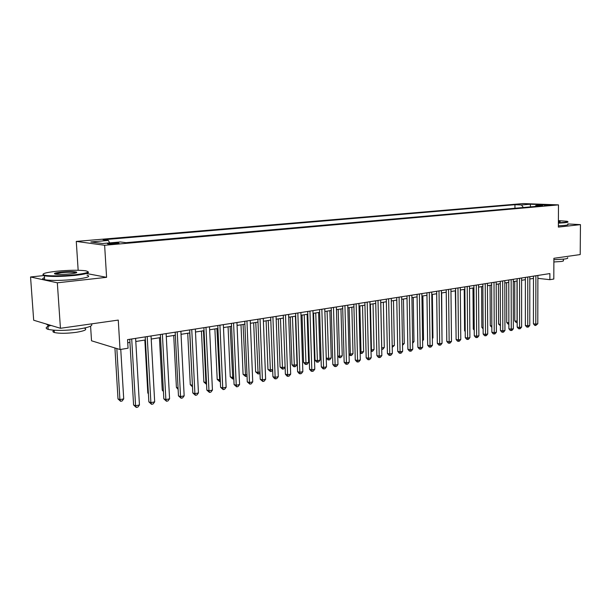 <?xml version="1.0" encoding="UTF-8"?>
<svg xmlns="http://www.w3.org/2000/svg" width="611" height="611" viewBox="0 0 611 611"><rect width="100%" height="100%" fill="white"/><g stroke="black" fill="none" stroke-linecap="round" stroke-linejoin="round"><path stroke-width="0.92" d="M115.807 243.827C118.702 243.545 119.619 243.285 118.565 243.048L110.667 243.155C107.75 243.438 106.826 243.697 107.887 243.934L115.807 243.827M90.588 326.152L91.528 340.793L120.031 349.523L128.058 348.217L127.554 339.632L549.885 273.568L549.862 279.678L553.81 279.036L553.894 258.3L580.206 254.566L580.45 224.634L567.779 223.931M43.457 275.607L30.55 276.974L33.681 320.233L60.443 328.283L57.327 282.809L106.589 277.325L104.626 245.271L76.276 241.414L78.162 270.268M104.626 245.271L558.477 204.884L523.314 203.562L76.276 241.414M30.55 276.974L57.327 282.809M544.424 205.044L551.259 205.067L544.424 205.044L544.424 205.563M523.352 207.511L521.458 204.975L514.951 204.716L103.076 239.764L108.414 240.444L90.833 241.956L102.556 243.514L120.352 241.956L126.011 242.674L542.698 205.8L535.9 205.533L535.152 206.472M521.458 204.975L530.256 204.219L544.707 204.769L535.9 205.533M120.031 349.523L118.267 320.088L60.443 328.283M558.477 204.884L558.37 227.086L580.45 224.634M537.879 278.349L549.862 279.678M127.737 342.771L129.937 342.42M135.802 341.496L145.395 339.968M151.207 339.052L160.525 337.57M166.284 336.653L175.334 335.218M181.039 334.316L189.83 332.919M195.489 332.025L204.028 330.666M209.634 329.78L217.936 328.458M223.489 327.58L231.554 326.297M237.068 325.426L244.904 324.181M250.365 323.318L257.987 322.104M263.402 321.249L270.803 320.072M276.18 319.225L283.382 318.079M288.705 317.231L295.709 316.124M300.986 315.284L307.799 314.207M313.038 313.374L319.66 312.32M324.861 311.495L331.299 310.472M336.455 309.655L342.725 308.662M347.835 307.852L353.937 306.882M359.008 306.08L364.943 305.141M369.976 304.339L375.75 303.423M380.737 302.636L386.358 301.742M391.315 300.956L396.783 300.085M401.694 299.306L407.025 298.466M411.898 297.687L417.084 296.87M421.918 296.098L426.967 295.296M431.771 294.533L436.682 293.754M441.448 292.997L446.236 292.241M450.964 291.493L455.623 290.752M460.32 290.004L464.849 289.286M469.515 288.545L473.93 287.85M478.558 287.117L482.858 286.429M487.448 285.704L491.641 285.039M496.201 284.314L500.279 283.664M504.808 282.946L508.78 282.32M513.271 281.602L517.143 280.991M521.603 280.281L525.376 279.685M529.806 278.983L533.479 278.402M514.951 208.259L514.951 204.716M108.414 240.444L109.606 242.903M530.547 206.877L530.256 204.219M106.589 277.325L86.907 273.583M533.479 276.134L533.418 323.799L535.794 324.174L535.878 275.76M537.787 323.769L535.679 325.503L535.794 324.174L537.787 323.769L537.886 275.446M535.679 325.503L534.724 325.358L533.418 323.799M514.722 281.373L514.783 320.897L517.189 321.233M517.028 281.007L517.074 321.256L516.982 322.562L516.066 322.425L514.783 320.897M558.393 222.763L564.465 222.358C567.474 222.014 568.367 221.663 567.145 221.297L558.401 220.617M567.787 221.74C568.566 222.091 567.558 222.419 564.755 222.74L558.385 223.16M558.401 221.297L560.188 221.602L558.393 222.06M567.566 257.659C568.337 258.163 567.329 258.629 564.541 259.049L553.894 259.713M563.365 259.201L563.357 260.462C563.915 260.836 563.189 261.18 561.165 261.493L553.879 261.966M567.772 224.374C568.551 224.733 567.543 225.069 564.74 225.398L558.378 225.826M559.645 221.892L558.393 221.701M74.832 274.813C87.457 273.239 90.894 271.872 85.15 270.719C78.116 269.963 68.631 270.131 56.701 271.246C45.474 272.521 41.235 273.781 43.977 275.026C47.551 276.218 63.101 276.111 74.832 274.813M88.03 271.735C89.939 272.926 85.632 274.148 75.1 275.393C61.65 276.661 51.416 276.806 44.389 275.828L43.48 275.614L42.923 274.324M70.189 273.896C64.216 274.461 59.427 274.56 55.822 274.194C52.874 273.583 54.639 272.896 61.123 272.116C68.264 271.475 73.343 271.444 76.36 272.032C77.719 272.628 75.657 273.247 70.189 273.896M76.276 272.804L75.466 272.506C72.289 272.048 67.592 272.109 61.375 272.682L54.944 274.034M91.23 323.922C93.468 325.648 89.267 327.366 78.636 329.077C65.316 330.742 55.158 330.841 48.154 329.375C44.87 328.29 45.695 327 50.621 325.51M84.517 328.199C87.594 329.512 84.83 330.887 76.222 332.331C66.652 333.545 59.359 333.606 54.341 332.521C52.493 331.941 52.447 331.223 54.188 330.383M87.006 275.194C91.26 276.447 87.373 277.822 75.359 279.334C61.917 280.632 51.691 280.77 44.664 279.762C42.075 279.196 42.029 278.494 44.519 277.646M51.622 325.632L47.841 324.976L45.901 323.914M525.376 277.402L525.368 325.434L527.744 325.816L527.767 277.027M529.768 325.403L528.446 326.984L527.637 327.152L527.744 325.816L529.768 325.403L529.806 276.707M527.637 327.152L526.69 327L525.368 325.434M517.143 278.692L517.189 327.099L519.571 327.481L519.533 278.31M521.626 327.061L520.297 328.657L519.472 328.833L519.571 327.481L521.626 327.061L521.603 277.99M519.472 328.833L518.525 328.672L517.189 327.099M508.772 279.998L508.887 328.787L511.262 329.176L511.163 279.624M513.347 328.749L512.01 330.36L511.178 330.528L511.262 329.176L513.347 328.749L513.271 279.296M511.178 330.528L510.231 330.375L508.887 328.787M500.272 281.327L500.44 330.498L502.822 330.895L502.662 280.953M504.946 330.467L503.594 332.086L502.746 332.262L502.822 330.895L504.946 330.467L504.801 280.617M502.746 332.262L501.799 332.101L500.44 330.498M506.634 282.656L506.74 322.478L508.871 322.814M508.871 324.151L508.031 324.013L506.74 322.478M498.416 283.962L498.568 324.082L500.424 324.388M500.424 325.724L498.568 324.082M490.068 285.284L490.274 325.716L491.832 325.976M491.84 327.313L490.274 325.716M481.59 286.635L481.842 327.374L483.11 327.588M483.118 328.871L481.842 327.374M491.626 282.679L491.863 332.239L494.238 332.644L494.016 282.305M496.399 332.208L495.047 333.843L494.184 334.018L494.238 332.644L496.399 332.208L496.185 281.969M494.184 334.018L493.23 333.85L491.863 332.239M472.975 288.002L473.281 329.054L474.235 329.222M474.243 330.192L473.281 329.054M482.843 284.054L483.148 334.011L485.516 334.423L485.226 283.68M487.715 333.973L486.348 335.622L485.478 335.806L485.516 334.423L487.715 333.973L487.441 283.336M485.478 335.806L484.523 335.638L483.148 334.011M464.215 289.385L464.581 330.765L465.215 330.879M465.223 331.521L464.581 330.765M473.915 285.452L474.281 335.806L476.656 336.233L476.29 285.077M478.887 335.775L477.512 337.432L476.626 337.616L476.656 336.233L478.887 335.775L478.543 284.726M476.626 337.616L475.679 337.448L474.281 335.806M455.317 290.798L456.043 332.56M464.834 286.872L465.277 337.639L467.644 338.066L467.209 286.498M469.905 337.608L468.53 339.281L467.629 339.464L467.644 338.066L469.905 337.608L469.492 286.139M467.629 339.464L466.682 339.288L465.277 337.639M455.6 288.316L456.112 339.495L458.479 339.937L457.967 287.941M460.786 339.464L459.396 341.152L458.479 341.343L458.479 339.937L460.786 339.464L460.297 287.582M458.479 341.343L457.532 341.167L456.112 339.495M441.974 336.073L441.669 292.967M446.206 289.782L446.794 341.389L449.154 341.839L448.573 289.415M451.498 341.358L450.108 343.061L449.169 343.252L449.154 341.839L451.498 341.358L450.941 289.049M449.169 343.252L448.23 343.069L446.794 341.389M432.359 337.975L432.947 337.86L432.359 294.441M432.947 337.86L432.367 338.563M436.651 291.279L437.323 343.313L439.676 343.772L439.011 290.912M442.058 343.283L440.661 344.994L439.706 345.192L439.676 343.772L442.058 343.283L441.417 290.531M439.706 345.192L438.767 345.009L437.323 343.313M422.583 339.907L423.538 339.716L422.888 295.945M423.538 339.716L422.598 340.877M426.929 292.799L427.685 345.268L430.037 345.734L429.289 292.432M432.458 345.238L431.053 346.964L430.083 347.163L430.037 345.734L432.458 345.238L431.733 292.05M430.083 347.163L429.143 346.979L427.685 345.268M412.631 341.87L413.975 341.602L413.257 297.473M413.975 341.602L412.654 343.237M402.504 343.871L404.253 343.519L403.459 299.031M404.253 343.519L402.527 345.299M392.193 345.902L394.355 345.475L393.492 300.612M394.355 345.475L392.224 347.346M417.046 294.349L417.878 347.262L420.223 347.735L419.39 293.983M422.69 347.231L421.277 348.973L420.284 349.179L420.223 347.735L422.69 347.231L421.88 293.593M420.284 349.179L419.345 348.98L417.878 347.262M406.979 295.923L407.896 349.286L410.241 349.767L409.324 295.556M412.753 349.255L411.325 351.012L410.317 351.218L410.241 349.767L412.753 349.255L411.86 295.159M410.317 351.218L409.385 351.027L407.896 349.286M396.738 297.526L397.746 351.348L400.075 351.837L399.075 297.16M402.634 351.317L401.198 353.089L400.174 353.303L400.075 351.837L402.634 351.317L401.648 296.755M400.174 353.303L399.243 353.105L397.746 351.348M380.79 302.621L381.745 347.965L384.288 347.46L383.349 302.216M381.699 347.957L381.73 349.37M384.288 347.46L382.891 349.194L381.875 349.4M386.305 299.153L387.412 353.448L389.734 353.945L388.634 298.794M392.338 353.418L390.895 355.205L389.856 355.419L389.734 353.945L392.338 353.418L391.261 298.382M389.856 355.419L388.924 355.212L387.412 353.448M370.426 304.27L371.465 349.996L374.047 349.484L373.031 303.858M371.007 349.897L371.465 349.996L371.61 351.44L371.037 351.317M374.047 349.484L372.641 351.233L371.61 351.44M375.689 300.818L376.888 355.579L379.21 356.098L378.01 300.452M381.86 355.556L380.401 357.359L379.347 357.572L379.21 356.098L381.86 355.556L380.684 300.032M379.347 357.572L378.415 357.366L376.888 355.579M359.879 305.943L360.994 352.058L363.629 351.539L362.529 305.523M360.123 351.867L360.994 352.058L361.162 353.517L360.154 353.173M363.629 351.539L362.216 353.303L361.162 353.517M364.882 302.506L366.172 357.756L368.486 358.283L367.188 302.147M371.183 357.733L369.724 359.551L368.647 359.772L368.486 358.283L371.183 357.733L369.915 301.719M368.647 359.772L367.723 359.558L366.172 357.756M349.141 307.646L350.34 354.166L353.021 353.632L351.844 307.218M349.034 353.868L350.34 354.166L350.531 355.625L349.057 354.739M353.021 353.632L351.6 355.411L350.531 355.625M353.868 304.232L355.266 359.971L357.572 360.505L356.167 303.873M360.314 359.948L358.848 361.781L357.748 362.002L357.572 360.505L360.314 359.948L358.94 303.438M357.748 362.002L356.824 361.788L355.266 359.971M338.211 309.38L339.495 356.305L342.229 355.762L340.961 308.945M337.738 355.892L339.495 356.305L339.701 357.779L337.746 356.32M342.229 355.762L340.793 357.557L339.701 357.779M342.649 305.981L344.153 362.224L346.452 362.774L344.94 305.63M349.248 362.201L347.766 364.049L346.651 364.278L346.452 362.774L349.248 362.201L347.766 305.187M346.651 364.278L345.734 364.057L344.153 362.224M324.892 311.495L326.259 357.962L328.451 358.481L331.231 357.931L329.879 310.701M327.076 311.144L328.68 359.963L327.802 359.757L326.259 357.962M331.231 357.931L329.795 359.742L328.68 359.963M331.223 307.776L332.835 364.523L335.118 365.08L333.499 307.417M337.975 364.5L336.485 366.363L335.34 366.6L335.118 365.08L337.975 364.5L336.378 306.966M335.34 366.6L334.431 366.371L332.835 364.523M313.573 313.29L315.024 360.169L317.208 360.704L320.042 360.146L318.598 312.488M315.742 312.947L317.46 362.193L316.59 361.979L315.024 360.169M320.042 360.146L318.591 361.972L317.46 362.193M319.576 309.594L321.31 366.867L323.578 367.432L321.844 309.242M326.488 366.844L324.983 368.723L323.822 368.96L323.578 367.432L326.488 366.844L324.777 308.784M323.822 368.96L322.913 368.731L321.31 366.867M302.04 315.116L303.583 362.415L305.76 362.965L308.639 362.392L307.104 314.314M304.194 314.78L306.035 364.462L305.164 364.248L303.583 362.415M308.639 362.392L307.18 364.232L306.035 364.462M307.715 311.45L309.556 369.25L311.816 369.831L309.96 311.098M314.78 369.227L313.267 371.129L312.084 371.373L311.816 369.831L314.78 369.227L312.954 310.632M312.084 371.373L311.182 371.137L309.556 369.25M295.617 313.344L297.58 371.679L299.825 372.275L297.847 312.992M302.842 371.664L301.33 373.581L300.123 373.825L299.825 372.275L302.842 371.664L300.895 312.519M300.123 373.825L299.222 373.588L297.58 371.679M283.283 315.276L285.368 374.161L287.605 374.764L285.497 314.925M290.683 374.138L289.156 376.07L287.926 376.33L287.605 374.764L290.683 374.138L288.606 314.436M287.926 376.33L287.033 376.078L285.368 374.161M290.286 316.979L291.936 364.706L294.09 365.263L297.03 364.683L295.396 316.17M292.432 316.643L294.387 366.776L293.524 366.554L291.936 364.706M297.03 364.683L295.564 366.539L294.387 366.776M278.318 318.881L280.059 367.043L282.206 367.608L285.116 367.035M280.441 318.545L282.526 369.128L280.059 367.043M285.123 367.119L283.725 368.891L282.526 369.128M266.113 320.821L267.962 369.418L270.1 369.999L272.651 369.495M268.229 320.485L270.444 371.534L267.962 369.418M272.674 369.999L271.666 371.289L270.444 371.534M270.704 317.239L272.926 376.689L275.141 377.308L272.903 316.895M278.28 376.666L276.745 378.621L275.492 378.881L275.141 377.308L278.28 376.666L276.073 316.399M275.492 378.881L274.599 378.629L272.926 376.689M253.68 322.791L255.635 371.847L257.75 372.435L259.942 372.007M255.772 322.455L258.125 373.978L255.635 371.847M259.981 372.947L259.37 373.733L258.125 373.978M257.873 319.248L260.233 379.263L262.432 379.897L260.057 318.904M265.632 379.248L264.089 381.218L262.806 381.478L262.432 379.897L265.632 379.248L263.288 318.4M262.806 381.478L260.233 379.263M241.001 324.8L243.071 374.314L245.171 374.917L246.981 374.566M243.079 324.472L245.569 376.475L243.071 374.314M247.035 375.964L245.569 376.475M244.782 321.294L247.279 381.89L249.464 382.539L246.951 320.958M252.733 381.875L251.174 383.861L249.876 384.136L249.464 382.539L252.733 381.875L250.25 320.439M249.876 384.136L247.279 381.89M228.071 326.854L230.255 376.834L232.34 377.453L233.753 377.17M230.133 326.526L232.768 379.011L230.255 376.834M233.822 378.805L232.768 379.011M231.432 323.387L234.074 384.571L236.243 385.236L233.57 323.051M239.573 384.556L238.007 386.564L236.678 386.839L236.243 385.236L239.573 384.556L236.946 322.524M236.678 386.839L234.074 384.571M214.889 328.947L217.195 379.4L220.258 379.836M216.928 328.619L219.716 381.608L217.195 379.4M220.334 381.485L219.716 381.608M217.799 325.518L220.594 387.313L222.74 387.993L219.922 325.182M226.146 387.298L224.565 389.322L223.214 389.604L222.74 387.993L226.146 387.298L223.359 324.647M223.214 389.604L220.594 387.313M203.891 327.695L206.839 390.101L208.97 390.796L205.983 327.366M212.437 390.093L210.856 392.14L209.466 392.422L208.97 390.796L212.437 390.093L209.497 326.816M209.466 392.422L206.839 390.101M189.685 329.917L192.801 392.957L194.901 393.667L191.755 329.589M198.445 392.942L196.857 395.012L195.436 395.302L194.901 393.667L198.445 392.942L195.344 329.031M195.436 395.302L192.801 392.957M201.439 331.078L203.868 382.02L206.48 382.555M203.455 330.757L205.915 382.669L206.403 384.25L203.868 382.02M187.722 333.255L190.281 384.693L192.419 385.335M189.716 332.942L192.442 385.778M192.496 386.839L190.281 384.693M173.723 335.477L176.411 387.42L178.053 387.97M178.129 389.383L176.411 387.42M175.181 332.185L178.465 395.867L180.543 396.592L177.228 331.865M184.163 395.852L182.559 397.937L181.116 398.235L180.543 396.592L184.163 395.852L180.887 331.292M181.116 398.235L178.465 395.867M159.433 337.746L162.259 390.2L163.374 390.589M163.427 391.536L162.259 390.2M160.357 334.5L163.817 398.838L165.879 399.579L162.381 334.186M169.575 398.83L167.956 400.938L166.482 401.236L165.879 399.579L169.575 398.83L166.123 333.598M166.482 401.236L163.817 398.838M144.845 340.06L147.816 393.041L148.381 393.247M148.404 393.713L147.816 393.041M145.219 336.867L148.863 401.87L150.894 402.634L147.213 336.562M154.675 401.87L153.048 403.993L151.536 404.306L150.894 402.634L154.675 401.87L151.039 335.958M151.536 404.306L148.863 401.87M129.753 339.288L133.588 404.978L135.589 405.757L131.709 338.983M139.445 404.971L137.811 407.117L136.268 407.438L135.589 405.757L139.445 404.971L135.619 338.372M136.268 407.438L133.588 404.978M114.921 347.957L118.007 398.899L119.909 399.64L123.712 398.891L120.757 349.408M116.831 348.545L119.909 399.64L120.611 401.29L118.007 398.899M123.712 398.891L122.124 400.992L120.611 401.29M118.587 243.445L118.565 243.048M44.664 279.762L44.389 275.828M75.466 272.506L75.497 273.048M54.18 330.245L54.341 332.521M48.154 329.375L47.841 324.976M75.871 272.605L76.36 272.032M43.977 275.026L43.48 275.614"/></g></svg>
